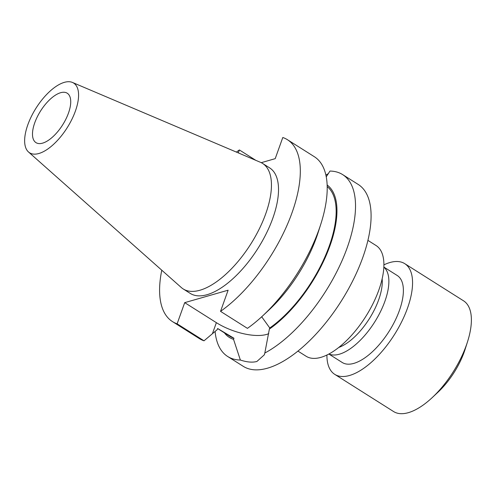 <?xml version="1.0" encoding="UTF-8"?>
<svg xmlns="http://www.w3.org/2000/svg" width="496" height="496" viewBox="0 0 496 496"><rect width="100%" height="100%" fill="white"/><g stroke="black" fill="none" stroke-linecap="round" stroke-linejoin="round"><path stroke-width="0.74" d="M326.907 355.031A65.484 29.221 -57.7 0 0 334.744 374.356L393.57 411.537A65.484 29.221 -57.7 0 0 408.332 412.672A65.484 29.221 -57.7 0 0 432.245 397.575L438.03 392.162A50.282 22.438 -57.7 0 0 465.124 349.296L467.53 341.75A65.484 29.221 -57.7 0 0 463.549 300.824L404.724 263.643A65.484 29.221 -57.7 0 0 389.961 262.514A65.484 29.221 -57.7 0 0 383.898 264.858M432.245 397.575A65.484 29.221 -57.7 0 0 467.53 341.75M334.744 374.356A65.484 29.221 -57.7 0 0 349.506 375.491A65.484 29.221 -57.7 0 0 401.822 321.458A65.484 29.221 -57.7 0 0 404.724 263.643M328.86 354.039L342.24 362.495A51.454 22.959 -57.7 0 0 353.84 363.382A51.454 22.959 -57.7 0 0 394.946 320.931A51.454 22.959 -57.7 0 0 397.228 275.503L383.842 267.046M328.953 353.983A51.454 22.959 -57.7 0 0 339.332 354.212A51.454 22.959 -57.7 0 0 379.75 313.125A51.454 22.959 -57.7 0 0 383.836 267.152M338.762 347.448A46.779 20.869 -57.7 0 0 369.328 318.748A46.779 20.869 -57.7 0 0 382.143 278.82M297.935 351.094L306.082 356.24A65.484 29.221 -57.7 0 0 320.844 357.374A65.484 29.221 -57.7 0 0 373.159 303.341A65.484 29.221 -57.7 0 0 376.061 245.526L367.914 240.38M326.244 176.83L329.97 171.058A107.589 48.007 -57.7 0 1 342.643 174.604A107.589 48.007 -57.7 0 1 342.234 260.214A107.589 48.007 -57.7 0 1 264.821 353.022L264.337 354.807L256.885 361.479C252.383 362.675 246.878 362.192 240.362 360.034L233.548 339.363L233.951 338.241L217.626 328.501L217.211 329.66L204.017 340.808L177.122 323.814L184.704 302.647L228.117 290.197L220.54 311.358A107.589 48.007 -57.7 0 0 290.117 217.843A107.589 48.007 -57.7 0 0 287.438 139.711A107.589 48.007 -57.7 0 0 282.794 137.497L275.212 158.658L261.237 162.669M328.488 173.594L325.866 175.02M60.642 92.709A29.233 13.045 -57.7 0 0 37.287 116.833A29.233 13.045 -57.7 0 0 35.991 142.643A29.233 13.045 -57.7 0 0 42.582 143.146A29.233 13.045 -57.7 0 0 65.937 119.028A29.233 13.045 -57.7 0 0 67.233 93.217A29.233 13.045 -57.7 0 0 60.642 92.709M28.501 151.981L181.276 287.5A74.257 33.133 -57.7 0 0 183.204 288.951L190.284 293.427A74.257 33.133 -57.7 0 0 207.024 294.705A74.257 33.133 -57.7 0 0 266.34 233.442A74.257 33.133 -57.7 0 0 269.632 167.884L262.558 163.407A74.257 33.133 -57.7 0 0 260.412 162.291L72.453 82.448A41.242 18.402 -57.7 0 0 64.35 82.355A41.242 18.402 -57.7 0 0 32.066 115.066A41.242 18.402 -57.7 0 0 28.501 151.981A41.242 18.402 -57.7 0 0 38.874 153.5A41.242 18.402 -57.7 0 0 72.453 118.16A41.242 18.402 -57.7 0 0 72.453 82.448M183.204 288.951A74.257 33.133 -57.7 0 0 199.944 290.234A74.257 33.133 -57.7 0 0 259.265 228.966A74.257 33.133 -57.7 0 0 262.558 163.407M215.09 331.421A107.589 48.007 -57.7 0 0 227.683 356.494L243.251 366.327A107.589 48.007 -57.7 0 0 267.505 368.187A107.589 48.007 -57.7 0 0 353.443 279.428A107.589 48.007 -57.7 0 0 358.211 184.444L342.643 174.604M255.806 160.332L239.376 149.947L238.316 152.904M239.376 149.947A107.589 48.007 -57.7 0 0 236.418 152.098M161.77 270.202A107.589 48.007 -57.7 0 0 172.478 321.6A107.589 48.007 -57.7 0 0 177.122 323.814M220.54 311.358L247.43 328.358A107.589 48.007 -57.7 0 0 262.905 315.654A107.589 48.007 -57.7 0 0 320.875 223.944A107.589 48.007 -57.7 0 0 314.328 156.705L287.438 139.711M172.478 321.6L199.367 338.594A107.589 48.007 -57.7 0 0 204.017 340.808M262.905 315.654L269.384 309.597A90.563 40.412 -57.7 0 0 318.178 232.395L320.875 223.944M217.608 328.544L229.995 336.369A89.342 39.866 -57.7 0 0 233.951 338.241M261.696 316.777L269.762 327.974A89.342 39.866 -57.7 0 0 326.827 252.383A89.342 39.866 -57.7 0 0 327.193 186.57M269.762 327.974L269.365 329.09A90.563 40.412 -57.7 0 0 327.775 251.571A90.563 40.412 -57.7 0 0 327.143 184.996M224.403 332.841A90.563 40.412 -57.7 0 0 233.548 339.363M227.683 356.494A107.589 48.007 -57.7 0 0 240.362 360.034M269.365 329.09L264.821 353.022M268.77 333.653A37.653 15.091 19.7 0 1 216.374 322.667L184.704 302.647M212.431 333.672L216.374 322.667"/></g></svg>
